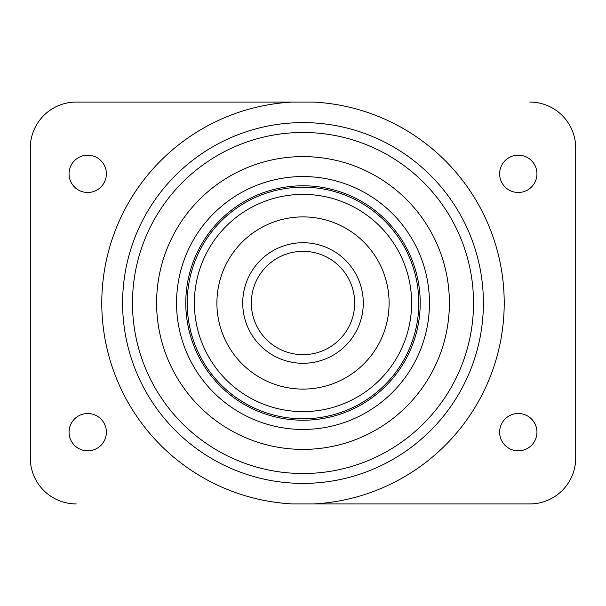 <?xml version="1.0" encoding="UTF-8"?>
<svg xmlns="http://www.w3.org/2000/svg" width="606" height="606" viewBox="0 0 606 606"><rect width="100%" height="100%" fill="white"/><g stroke="black" fill="none" stroke-linecap="round" stroke-linejoin="round"><path stroke-width="0.91" d="M363.282 303A60.282 60.282 0 0 1 303 363.282A60.282 60.282 0 0 1 242.718 303A60.282 60.282 0 0 1 303 242.718A60.282 60.282 0 0 1 363.282 303A60.282 60.282 0 0 0 303 242.718A60.282 60.282 0 0 0 242.718 303M389.097 303A86.097 86.097 0 0 0 303 216.903A86.097 86.097 0 0 0 216.903 303A86.097 86.097 0 0 0 303 389.097A86.097 86.097 0 0 0 389.097 303M536.946 432.176A18.657 18.657 0 0 0 518.289 413.512A18.657 18.657 0 0 0 499.632 432.176A18.657 18.657 0 0 0 518.289 450.834A18.657 18.657 0 0 0 536.946 432.176M536.946 173.824A18.657 18.657 0 0 0 518.289 155.166A18.657 18.657 0 0 0 499.632 173.824A18.657 18.657 0 0 0 518.289 192.488A18.657 18.657 0 0 0 536.946 173.824M106.368 173.824A18.657 18.657 0 0 0 87.711 155.166A18.657 18.657 0 0 0 69.054 173.824A18.657 18.657 0 0 0 87.711 192.488A18.657 18.657 0 0 0 106.368 173.824M106.368 432.176A18.657 18.657 0 0 0 87.711 413.512A18.657 18.657 0 0 0 69.054 432.176A18.657 18.657 0 0 0 87.711 450.834A18.657 18.657 0 0 0 106.368 432.176M313.56 503.934L292.44 503.934A201.215 201.215 0 0 1 101.785 303A201.215 201.215 0 0 1 292.44 102.066L313.56 102.066A201.215 201.215 0 0 1 504.215 303A201.215 201.215 0 0 1 313.56 503.934L529.773 503.934A45.927 45.927 0 0 0 575.7 458.007L575.7 147.993A45.927 45.927 0 0 0 529.773 102.066M473.521 303A170.521 170.521 0 0 0 303 132.479A170.521 170.521 0 0 0 132.479 303A170.521 170.521 0 0 0 303 473.521A170.521 170.521 0 0 0 473.521 303M449.394 303A146.394 146.394 0 0 0 303 156.606A146.394 146.394 0 0 0 156.606 303A146.394 146.394 0 0 0 303 449.394A146.394 146.394 0 0 0 449.394 303M292.44 102.066L76.227 102.066A45.927 45.927 0 0 0 30.3 147.993L30.3 458.007A45.927 45.927 0 0 0 76.227 503.934M30.3 458.007L30.3 147.993M575.7 147.993L575.7 458.007M251.331 303A51.669 51.669 0 0 0 303 354.669A51.669 51.669 0 0 0 354.669 303A51.669 51.669 0 0 0 303 251.331A51.669 51.669 0 0 0 251.331 303M411.618 303A108.618 108.618 0 0 0 303 194.382A108.618 108.618 0 0 0 194.382 303A108.618 108.618 0 0 0 303 411.618A108.618 108.618 0 0 0 411.618 303M122.601 303A180.399 180.399 0 0 0 303 483.399A180.399 180.399 0 0 0 483.399 303A180.399 180.399 0 0 0 303 122.601A180.399 180.399 0 0 0 122.601 303M176.551 303A126.449 126.449 0 0 1 303 176.551A126.449 126.449 0 0 1 429.449 303A126.449 126.449 0 0 1 303 429.449A126.449 126.449 0 0 1 176.551 303M185.777 303A117.223 117.223 0 0 0 303 420.223A117.223 117.223 0 0 0 420.223 303A117.223 117.223 0 0 0 303 185.777A117.223 117.223 0 0 0 185.777 303M418.799 303A115.799 115.799 0 0 1 303 418.799A115.799 115.799 0 0 1 187.201 303A115.799 115.799 0 0 1 303 187.201A115.799 115.799 0 0 1 418.799 303"/></g></svg>
